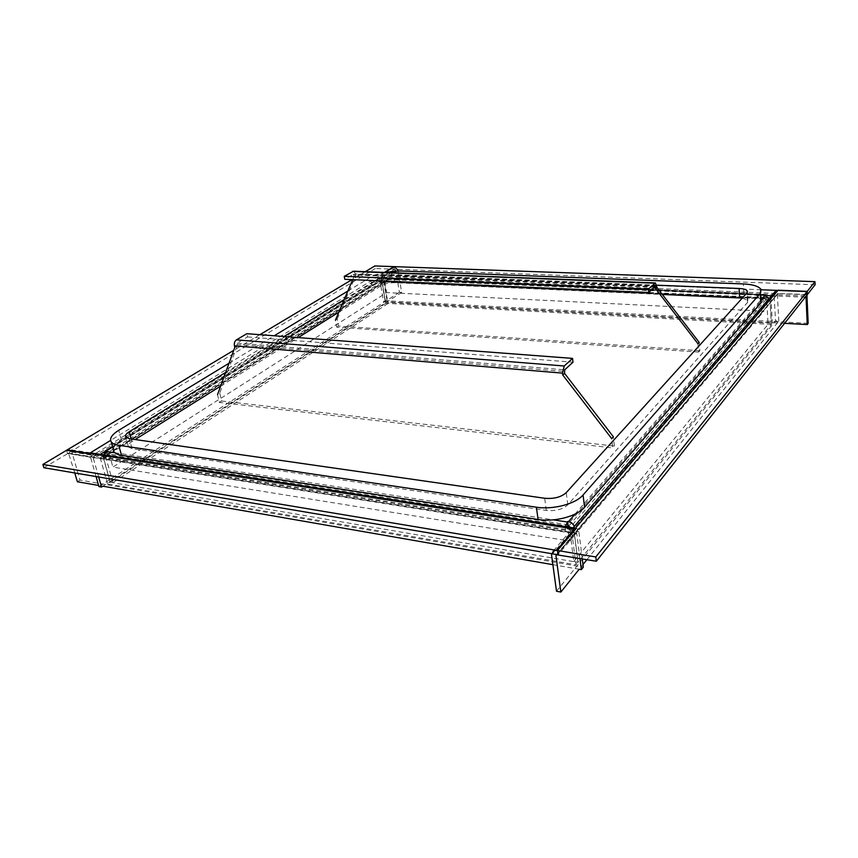 <?xml version="1.0" encoding="UTF-8"?>
<svg xmlns="http://www.w3.org/2000/svg" width="858" height="858" viewBox="0 0 858 858"><rect width="100%" height="100%" fill="white"/><g stroke="black" fill="none" stroke-linecap="round" stroke-linejoin="round"><path stroke-width="0.64" stroke-dasharray="4.29 3.22" d="M565.379 526.608L565.39 531.188L567.406 528.85L567.374 526.919M567.406 528.85L573.82 529.847L571.814 532.207L565.39 531.188M571.814 532.207L575.986 564.8L577.96 562.365L573.82 529.847M102.885 456.231L100.214 457.893L104.129 458.515L106.8 456.842L102.885 456.231L110.221 482.271L107.593 483.976L575.986 564.8M110.221 482.271L577.96 562.365M100.214 457.893L107.593 483.976M104.129 458.515L103.904 454.89M106.8 456.842L107.132 454.708L567.749 526.093M769.261 298.434L769.508 300.161L766.215 300.01L764.478 298.37L764.296 295.249M766.215 300.01L766.666 299.485L769.958 299.635L769.508 300.161M769.958 299.635L771.342 324.453L768.071 324.27L766.666 299.485M569.648 529.064L573.916 529.729L574.817 528.678L570.549 528.013L569.648 529.064L573.82 561.518L578.056 562.247L771.342 324.453M573.82 561.518L768.071 324.27M573.916 529.729L578.056 562.247M574.817 528.678L574.324 526.383M570.549 528.013L570.463 527.402M761.25 294.873L385.103 278.753L387.087 281.681L385.585 282.614L384.588 281.778L384.127 279.15L382.668 279.29L381.284 282.411L382.067 282.518L385.768 303.335L110.35 482.185L103.024 456.156L104.215 455.405L103.99 454.579M385.585 282.614L382.142 282.464L383.655 281.531L387.087 281.681M383.655 281.531L387.333 302.316L385.843 303.282L382.142 282.464M769.218 298.327L766.076 298.198L765.068 299.356L770.012 299.571L771.385 324.388L772.372 323.187L387.333 302.316M771.385 324.388L385.843 303.282M770.012 299.571L770.999 298.412L772.372 323.187M769.336 298.337L770.999 298.412M766.076 298.198L765.593 295.345M765.068 299.356L764.778 298.08L384.899 281.585M384.588 281.778L106.885 454.311L106.821 455.812L104.215 455.405M106.821 455.812L105.62 456.563L103.024 456.156M105.62 456.563L112.945 482.625L110.35 482.185M381.381 282.936L384.352 282.614L388.052 303.464L385.768 303.335M388.052 303.464L112.945 482.625M384.352 282.614L382.067 282.518M383.676 283.043L384.127 281.756M107.143 454.29L106.746 451.083M107.668 454.375L107.132 454.708M352.702 279.654L354.097 276.383L353.314 274.324L344.809 279.311M697.962 343.768L698.626 352.07L699.86 350.697L699.206 342.406M699.86 350.697L338.535 326.072L337.173 319.058L335.435 320.152L336.808 327.188L338.535 326.072M698.626 352.07L336.808 327.188M354.097 276.383L355.845 275.343L337.173 319.058M656.96 286.036L355.577 273.906L355.845 275.343M355.577 273.906L353.539 271.203M234.802 347.447L237.055 346.106L237.14 343.136L247.587 336.937L246.857 333.698M247.587 336.937L573.015 362.194M237.055 346.106L219.745 393.254L217.524 394.659L219.369 402.413L612.719 447.93L611.69 438.588M219.745 393.254L221.578 400.997L219.369 402.413M221.578 400.997L614.371 446.085L612.719 447.93M614.371 446.085L613.352 436.765M569.583 541.033L763.91 311.143L386.69 292.578L112.902 467.095L569.583 541.033L567.771 526.984M763.191 298.681L384.824 282.089L109.245 454L567.481 524.731L763.191 298.681L763.91 311.143M567.481 524.731L567.664 526.201M384.824 282.089L386.69 292.578M109.245 454L112.902 467.095M104.129 451.962L397.844 270.098L401.683 292.374L102.853 486.196L98.616 485.456M96.075 476.576L90.819 458.183L395.581 270.013L399.431 292.267L401.683 292.374M399.431 292.267L98.938 486.604M98.67 477.016L93.415 458.59C92.471 455.963 90.927 454.343 88.814 453.764M395.581 270.013L394.766 269.219L375.332 268.5L374.871 265.948M90.819 458.183L89.758 457.067L67.503 453.55L66.549 450.289M365.315 271.664L351.995 279.622M259.899 334.684L233.751 350.321M375.332 268.5L67.503 453.55M113.31 449.431C113.546 446.46 116.248 443.339 121.439 440.079L371.879 285.274C379.912 280.984 389.532 278.861 400.74 278.893L743.918 293.254C753.324 293.768 759.18 295.624 761.486 298.809L760.928 289.328M742.288 298.091L747.865 300.45L747.5 302.477L567.814 504.783C562.719 509.373 555.566 511.25 546.321 510.435L132.046 448.659L128.453 446.964C127.627 445.399 128.764 443.607 131.875 441.591L135.178 439.532M338.835 312.173L381.166 285.703C384.92 283.676 389.435 282.679 394.712 282.7L662.312 294.455M220.667 386.068L298.187 337.591M347.865 291.012L370.431 277.284C373.831 275.279 378.421 273.648 384.202 272.394M229.011 363.256L274.217 335.778M225.654 372.426L284.052 336.518M344.24 299.506L379.74 277.681C383.505 275.675 388.031 274.678 393.318 274.689L656.842 285.188M784.587 323.337L383.623 301.694L379.59 279.14L380.952 274.539L384.577 272.318M808.161 323.337L385.113 300.729L383.623 301.694M385.113 300.729L381.102 278.207L806.97 296.064M381.102 278.207L381.413 277.145L394.315 269.197L393.876 266.623M815.1 284.781L394.315 269.197M90.401 452.799L69.058 449.474L71.858 452.08L80.019 480.072L583.322 567.181M77.359 481.756L80.019 480.072M74.785 472.973L68.511 453.11L43.897 467.739M552.884 564.671L579.193 569.262L582.99 564.553M582.271 558.869L578.839 531.542L576.962 528.41L575.536 529.225M579.933 558.483L576.833 533.923L69.155 453.71M68.511 453.11L576.394 533.204L558 554.761M576.394 533.204L576.833 533.923M556.499 591.237L775.525 320.967L774.066 294.079L775.793 290.787L778.142 290.197M586.926 559.663L778.796 321.149L775.525 320.967M778.796 321.149L777.359 294.219L556.863 554.6M556.402 554.708L777.756 293.457L807.389 294.53M777.756 293.457L777.359 294.219M567.299 528.024L106.607 456.188M565.283 530.373L103.947 457.85M766.183 299.388L570.441 527.187M769.476 299.528L574.71 527.852M385.489 282.089L765.036 298.734M387.001 281.156L766.033 297.565M106.639 455.158L383.58 282.518M104.032 454.751L381.284 282.411M569.004 525.761L765.132 298.402M114.822 452.724L553.324 519.862M575.01 514.114L760.617 300.279M383.665 279.129L112.645 447.018M655.126 286.615L353.142 274.378M654.472 287.216L353.828 274.946M237.14 343.136L564.714 369.83M236.69 344.508L564.317 371.471M100.3 454.332L93.415 458.59M89.758 457.067L394.766 269.219M385.296 272.168L110.628 440.401M121.439 440.079L118.758 430.287M371.879 285.274L370.431 277.284M400.74 278.893L399.378 270.924M743.918 293.254L743.328 283.934M131.875 441.591L131.156 438.953M132.046 448.659L129.344 438.695M381.166 285.703L379.74 277.681M394.712 282.7L393.318 274.689M747.5 302.477L746.91 292.986M567.814 504.783L566.248 492.631M546.321 510.435L544.669 498.262M805.276 297.2L771.535 295.774M766.355 295.549L379.59 279.14M381.413 277.145L807.206 294.755M761.143 289.757L380.952 274.539M71.858 452.08L578.839 531.542M576.061 533.397L68.05 453.228M551.555 554.911L774.066 294.079M778.303 293.329L557.121 554.611M112.505 446.514L382.668 279.29M106.885 454.311L383.901 281.799M385.103 278.753L761.239 294.594M385.049 281.542L764.778 298.08M655.255 286.551L353.314 274.324M128.453 446.964L125.751 437.033M747.865 300.45L747.35 292.31M575.45 528.174L576.962 528.41M553.485 550.761L572.329 528.732"/><path stroke-width="1.29" d="M570.463 527.402L568.146 525.632L567.621 521.525L568.479 521.653C571.181 522.222 573.133 523.798 574.324 526.383M565.379 526.608L567.621 521.525M567.374 526.919L568.146 525.632M103.99 454.579L105.116 451.083L106.746 451.083L103.904 454.89M769.261 298.434L764.296 295.249L764.939 294.744L765.593 295.345M655.769 288.931L655.126 286.615L648.755 292.471L648.433 289.039L655.383 282.936L657.11 287.687L699.206 342.406L697.962 343.768L655.769 288.931L657.11 287.687M648.433 289.039L344.24 276.34L353.539 271.203M648.755 292.471L344.809 279.311L344.24 276.34M335.435 320.152L352.702 279.654M564.553 373.348L564.714 369.83L573.015 362.194L572.554 358.397L246.857 333.698L236.4 339.865C234.674 341.173 234.03 343.168 234.438 345.849L562.526 373.123L562.762 375L611.69 438.588L613.352 436.765L564.553 373.348L562.762 375M572.554 358.397L564.242 366.001L562.526 373.123M217.524 394.659L234.802 347.447L234.438 345.849M567.664 526.201L567.771 526.984M552.884 564.671L102.853 486.196L101.534 487.054L98.67 477.016M96.075 476.576L98.938 486.604L101.534 487.054M365.315 271.664L374.871 265.948L394.326 266.645L385.296 272.168M233.751 350.321L66.549 450.289L88.814 453.764L110.628 440.401M351.995 279.622L259.899 334.684M397.844 270.098L394.326 266.645M761.486 298.809L760.778 303.089L584.566 507.217C577.252 516.248 554.633 522.275 538.095 519.476L121.514 455.308C117.653 454.697 115.133 453.496 113.942 451.705L113.31 449.431M662.312 294.455L742.288 298.091M135.178 439.532L220.667 386.068M298.187 337.591L338.835 312.173M384.202 272.394L399.378 270.924L743.328 283.934C752.756 284.406 758.622 286.207 760.928 289.328L760.22 293.533L583.065 494.98C575.697 503.914 552.981 509.909 536.389 507.207L118.747 445.281C114.886 444.68 112.366 443.5 111.175 441.752C109.406 438.395 111.926 434.577 118.758 430.287L229.011 363.256M274.217 335.778L347.865 291.012M656.842 285.188L739.124 288.47C743.5 288.696 746.213 289.532 747.264 290.98L746.91 292.986L566.248 492.631C561.132 497.168 553.946 499.045 544.669 498.262L129.344 438.695L125.751 437.033C124.925 435.499 126.072 433.74 129.204 431.746L225.654 372.426M284.052 336.518L344.24 299.506M807.249 324.56L808.161 323.337L806.97 296.064L807.206 294.755L815.1 284.781L814.971 281.66L807.067 291.591L806.037 297.233L807.249 324.56L784.587 323.337M814.971 281.66L393.876 266.623L384.577 272.318M98.616 485.456L77.359 481.756L74.785 472.973M560.864 592.052L555.963 555.662L556.402 554.708L596.331 561.25L595.806 556.939L556.552 550.364L553.485 550.761L551.555 554.911L556.499 591.237L560.864 592.052L579.193 569.262L581.349 569.637L583.322 567.181L582.271 558.869M581.349 569.637L579.933 558.483M42.9 464.435L67.096 449.967L575.536 529.225L557.432 550.514L558 554.761L43.897 467.739L42.9 464.435L557.432 550.514M69.058 449.474L67.096 449.967M582.99 564.553L586.926 559.663M596.331 561.25L807.389 294.53L807.249 291.355L778.142 290.197L556.552 550.364M595.806 556.939L807.249 291.355M106.21 451.405L114.822 452.724M553.324 519.862L567.213 521.986M568.479 521.653L575.01 514.114M760.617 300.279L764.961 295.27M764.499 295.013L761.25 294.873M112.645 447.018L106.22 450.997M654.815 283.204L352.584 271.428M655.619 287.258L654.472 287.216M236.4 339.865L564.242 366.001M104.129 451.962L100.3 454.332M538.095 519.476L536.389 507.207M584.566 507.217L583.065 494.98M121.514 455.308L118.747 445.281M760.778 303.089L760.22 293.533M131.156 438.953L129.204 431.746M739.735 297.855L739.124 288.47M806.037 297.233L805.276 297.2M771.535 295.774L766.355 295.549M807.067 291.591L761.143 289.757M556.863 554.6L555.963 555.662M105.116 451.083L112.505 446.514M761.239 294.594L764.939 294.744M655.383 282.936L353.346 271.192M113.942 451.705L111.175 441.752M747.35 292.31L747.264 290.98M90.401 452.799L575.45 528.174M572.329 528.732L775.793 290.787"/></g></svg>
